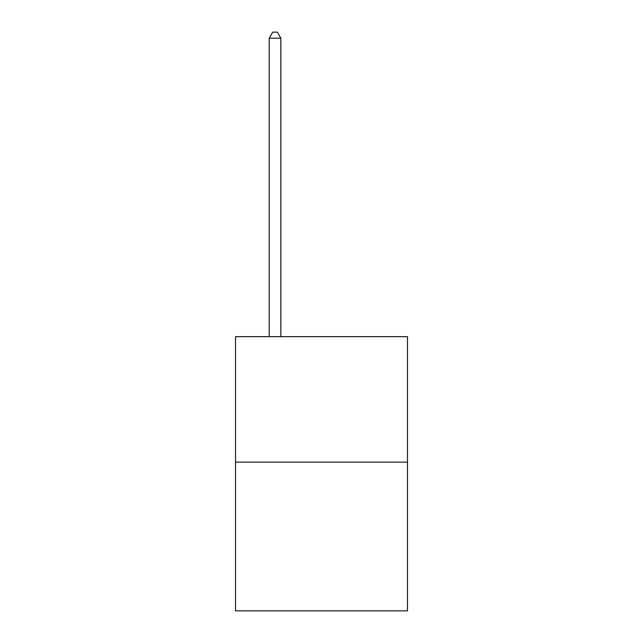 <?xml version="1.0" encoding="UTF-8"?>
<svg xmlns="http://www.w3.org/2000/svg" width="643" height="643" viewBox="0 0 643 643"><rect width="100%" height="100%" fill="white"/><g stroke="black" fill="none" stroke-linecap="round" stroke-linejoin="round"><path stroke-width="0.96" d="M407.477 462.132L407.477 336.651L235.523 336.651L235.523 610.85L407.477 610.85L407.477 462.132L235.523 462.132M280.838 336.651L280.838 38.194L269.216 38.194L269.216 336.651M269.216 38.194L272.704 32.15L277.35 32.15L280.838 38.194"/></g></svg>
